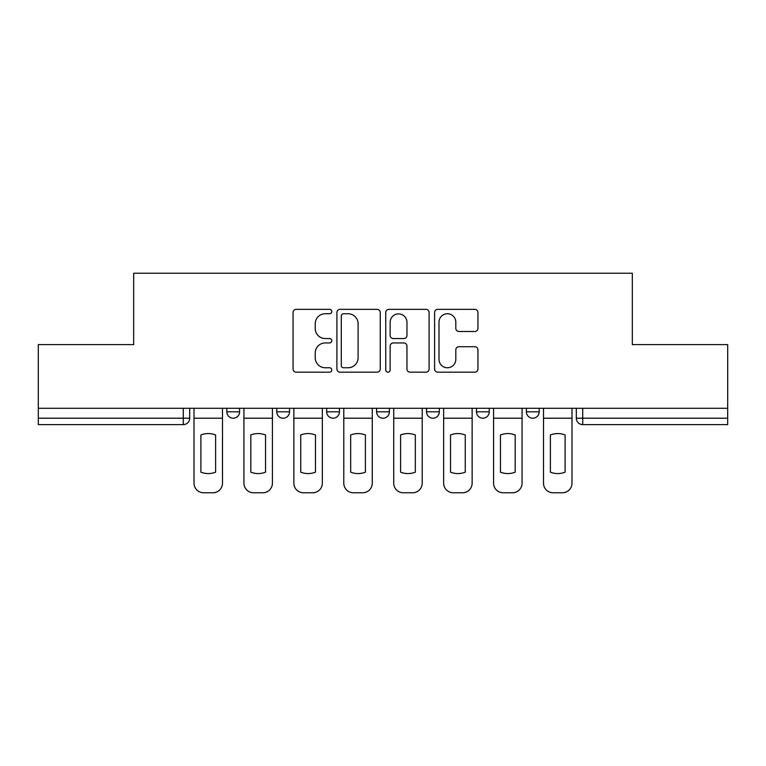 <?xml version="1.0" encoding="UTF-8"?>
<svg xmlns="http://www.w3.org/2000/svg" width="766" height="766" viewBox="0 0 766 766"><rect width="100%" height="100%" fill="white"/><g stroke="black" fill="none" stroke-linecap="round" stroke-linejoin="round"><path stroke-width="1.15" d="M331.793 311.532A2.202 2.202 0 0 0 329.591 309.34L296.212 309.34A3.141 3.141 0 0 0 293.072 312.48L293.072 369.03A3.141 3.141 0 0 0 296.212 372.171L329.591 372.171A2.202 2.202 0 0 0 331.793 369.968A2.202 2.202 0 0 0 329.591 367.766L325.272 367.766A10.054 10.054 0 0 1 315.219 357.712L315.219 353.002A10.054 10.054 0 0 1 325.272 342.948L329.591 342.948A2.202 2.202 0 0 0 331.793 340.755A2.202 2.202 0 0 0 329.591 338.553L325.272 338.553A10.054 10.054 0 0 1 315.219 328.499L315.219 323.788A10.054 10.054 0 0 1 325.272 313.734L329.591 313.734A2.202 2.202 0 0 0 331.793 311.532M526.386 408.288L526.386 411.802L539.187 411.802A6.406 6.406 0 0 1 532.782 418.207A6.406 6.406 0 0 1 526.386 411.802L526.386 408.288M476.452 408.288L476.452 411.802L489.254 411.802A6.406 6.406 0 0 1 482.858 418.207A6.406 6.406 0 0 1 476.452 411.802L476.452 408.288M376.594 408.288L376.594 411.802L389.406 411.802A6.406 6.406 0 0 1 383 418.207A6.406 6.406 0 0 1 376.594 411.802L376.594 408.288M474.815 331.486A3.141 3.141 0 0 0 477.955 328.346L477.955 312.48A3.141 3.141 0 0 0 474.815 309.34L437.74 309.34A3.141 3.141 0 0 0 434.6 312.48L434.6 369.03A3.141 3.141 0 0 0 437.74 372.171L474.815 372.171A3.141 3.141 0 0 0 477.955 369.03L477.955 349.861A3.141 3.141 0 0 0 474.815 346.72L458.949 346.72A3.141 3.141 0 0 0 455.808 349.861L455.808 359.369A8.407 8.407 0 0 1 447.401 367.766A8.407 8.407 0 0 1 438.995 359.369L438.995 322.141A8.407 8.407 0 0 1 447.401 313.734A8.407 8.407 0 0 1 455.808 322.141L455.808 328.346A3.141 3.141 0 0 0 458.949 331.486L474.815 331.486M38.3 408.288L38.3 344.595L133.677 344.595L133.677 273.223L632.323 273.223L632.323 344.595L727.7 344.595L727.7 408.288L38.3 408.288L38.3 418.207L189.69 418.207L189.69 408.288L189.69 418.207A6.406 6.406 0 0 1 183.285 424.603L38.3 424.603L38.3 418.207M380.252 312.48A3.141 3.141 0 0 0 377.111 309.34L340.037 309.34A3.141 3.141 0 0 0 336.896 312.48L336.896 369.03A3.141 3.141 0 0 0 340.037 372.171L377.111 372.171A3.141 3.141 0 0 0 380.252 369.03L380.252 312.48M388.889 309.34L425.963 309.34A3.141 3.141 0 0 1 429.104 312.48L429.104 369.03A3.141 3.141 0 0 1 425.963 372.171L410.097 372.171A3.141 3.141 0 0 1 406.957 369.03L406.957 346.098A3.141 3.141 0 0 0 403.816 342.948L393.293 342.948A3.141 3.141 0 0 0 390.143 346.098L390.143 369.968A2.202 2.202 0 0 1 387.95 372.171A2.202 2.202 0 0 1 385.748 369.968L385.748 312.48A3.141 3.141 0 0 1 388.889 309.34M576.31 408.288L576.31 418.207L727.7 418.207L727.7 424.603L582.715 424.603A6.406 6.406 0 0 1 576.31 418.207M727.7 408.288L727.7 418.207M539.187 408.288L539.187 411.802L539.187 408.288M489.254 411.802L489.254 408.288L489.254 411.802A6.406 6.406 0 0 1 482.858 418.207M439.33 408.288L439.33 411.802A6.406 6.406 0 0 1 432.924 418.207A6.406 6.406 0 0 1 426.528 411.802A6.406 6.406 0 0 0 432.924 418.207A6.406 6.406 0 0 0 439.33 411.802L439.33 408.288M426.528 408.288L426.528 411.802L439.33 411.802M389.406 408.288L389.406 411.802M339.472 408.288L339.472 411.802A6.406 6.406 0 0 1 333.076 418.207A6.406 6.406 0 0 1 326.67 411.802A6.406 6.406 0 0 0 333.076 418.207A6.406 6.406 0 0 0 339.472 411.802L326.67 411.802L326.67 408.288M276.746 408.288L276.746 411.802L289.548 411.802L289.548 408.288L289.548 411.802A6.406 6.406 0 0 1 283.142 418.207A6.406 6.406 0 0 1 276.746 411.802A6.406 6.406 0 0 0 283.142 418.207M226.813 408.288L226.813 411.802L239.614 411.802L239.614 408.288L239.614 411.802A6.406 6.406 0 0 1 233.218 418.207A6.406 6.406 0 0 1 226.813 411.802A6.406 6.406 0 0 0 233.218 418.207M183.285 408.288L183.285 424.603A6.406 6.406 0 0 0 189.69 418.207M343.494 313.734A2.202 2.202 0 0 0 341.291 315.937L341.291 365.574A2.202 2.202 0 0 0 343.494 367.766L348.051 367.766A10.054 10.054 0 0 0 358.105 357.712L358.105 323.788A10.054 10.054 0 0 0 348.051 313.734L343.494 313.734M406.957 322.295A8.407 8.407 0 0 0 398.55 313.888A8.407 8.407 0 0 0 390.143 322.295L390.143 335.412A3.141 3.141 0 0 0 393.293 338.553L403.816 338.553A3.141 3.141 0 0 0 406.957 335.412L406.957 322.295M194.009 418.207L194.009 483.174A9.604 9.604 0 0 0 203.612 492.777L212.891 492.777A9.604 9.604 0 0 0 222.494 483.174L222.494 418.207L194.009 418.207L194.009 408.288M222.494 418.207L222.494 408.288M215.61 472.162L215.61 434.983A19.839 19.839 0 0 0 200.893 434.983L200.893 472.162A19.839 19.839 0 0 0 215.61 472.162M243.933 418.207L243.933 483.174A9.604 9.604 0 0 0 253.536 492.777L262.815 492.777A9.604 9.604 0 0 0 272.418 483.174L272.418 418.207L243.933 418.207L243.933 408.288M272.418 418.207L272.418 408.288M265.543 472.162L265.543 434.983A19.839 19.839 0 0 0 250.817 434.983L250.817 472.162A19.839 19.839 0 0 0 265.543 472.162M293.866 418.207L293.866 483.174A9.604 9.604 0 0 0 303.47 492.777L312.748 492.777A9.604 9.604 0 0 0 322.352 483.174L322.352 418.207L293.866 418.207L293.866 408.288M322.352 418.207L322.352 408.288M315.468 472.162L315.468 434.983A19.839 19.839 0 0 0 300.741 434.983L300.741 472.162A19.839 19.839 0 0 0 315.468 472.162M343.79 418.207L343.79 483.174A9.604 9.604 0 0 0 353.394 492.777L362.672 492.777A9.604 9.604 0 0 0 372.276 483.174L372.276 418.207L343.79 418.207L343.79 408.288M372.276 418.207L372.276 408.288M365.401 472.162L365.401 434.983A19.839 19.839 0 0 0 350.675 434.983L350.675 472.162A19.839 19.839 0 0 0 365.401 472.162M393.724 418.207L393.724 483.174A9.604 9.604 0 0 0 403.328 492.777L412.606 492.777A9.604 9.604 0 0 0 422.21 483.174L422.21 418.207L393.724 418.207L393.724 408.288M422.21 418.207L422.21 408.288M415.325 472.162L415.325 434.983A19.839 19.839 0 0 0 400.599 434.983L400.599 472.162A19.839 19.839 0 0 0 415.325 472.162M443.648 418.207L443.648 483.174A9.604 9.604 0 0 0 453.252 492.777L462.53 492.777A9.604 9.604 0 0 0 472.134 483.174L472.134 418.207L443.648 418.207L443.648 408.288M472.134 418.207L472.134 408.288M465.259 472.162L465.259 434.983A19.839 19.839 0 0 0 450.532 434.983L450.532 472.162A19.839 19.839 0 0 0 465.259 472.162M493.582 418.207L493.582 483.174A9.604 9.604 0 0 0 503.185 492.777L512.464 492.777A9.604 9.604 0 0 0 522.067 483.174L522.067 418.207L493.582 418.207L493.582 408.288M522.067 418.207L522.067 408.288M515.183 472.162L515.183 434.983A19.839 19.839 0 0 0 500.457 434.983L500.457 472.162A19.839 19.839 0 0 0 515.183 472.162M543.506 418.207L543.506 483.174A9.604 9.604 0 0 0 553.109 492.777L562.388 492.777A9.604 9.604 0 0 0 571.991 483.174L571.991 418.207L543.506 418.207L543.506 408.288M571.991 418.207L571.991 408.288M565.107 472.162L565.107 434.983A19.839 19.839 0 0 0 550.39 434.983L550.39 472.162A19.839 19.839 0 0 0 565.107 472.162M582.715 408.288L582.715 424.603"/></g></svg>
